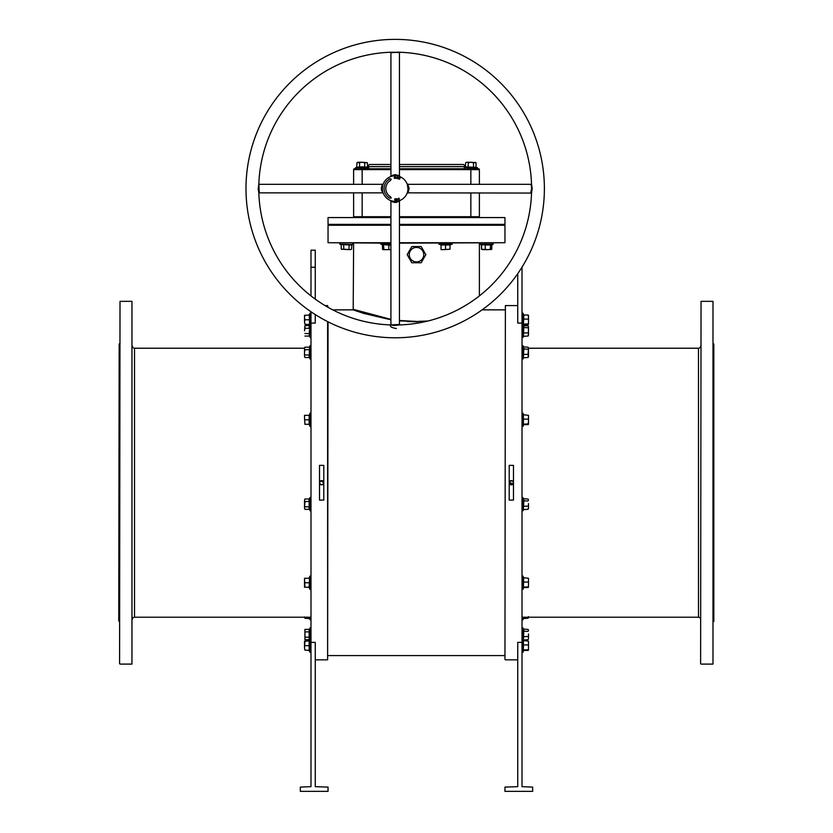 <?xml version="1.0" encoding="UTF-8"?>
<svg xmlns="http://www.w3.org/2000/svg" width="833" height="833" viewBox="0 0 833 833"><rect width="100%" height="100%" fill="white"/><g stroke="black" fill="none" stroke-linecap="round" stroke-linejoin="round"><path stroke-width="1.25" d="M132.385 619.346A2.135 2.135 0 0 1 134.509 617.211L310.99 617.211M132.385 346.091A2.135 2.135 0 0 0 134.509 348.225L134.509 617.211M700.615 346.091A2.135 2.135 0 0 1 698.491 348.225L528.486 348.225M700.615 619.346A2.135 2.135 0 0 0 698.491 617.211L522.01 617.211M327.619 307.085L327.619 305.596L328.046 307.325M328.046 321.819L327.619 659.84L327.619 321.611M504.954 659.413L505.381 305.596L504.954 659.413M713.829 343.967L713.829 621.48L713.412 343.967M118.744 621.054L119.171 343.967L118.744 621.054M399.444 242.726L504.954 242.726L399.444 243.153M416.5 224.816L504.527 224.816L416.5 224.816M399.444 224.389L504.954 224.389L504.954 225.243L399.444 225.243M700.615 663.682L701.042 301.338L700.615 663.682M712.986 301.338L712.986 664.099L712.986 301.338L701.042 301.338M119.588 663.682L120.014 301.338L119.588 663.682M131.958 301.338L131.958 664.099L131.958 301.338L120.014 301.338M399.444 320.497L416.302 321.413M407.264 321.548L417.697 321.809M416.5 321.413L399.444 320.913M417.729 321.403L427.652 321.017M319.56 482.307L319.518 482.724C320.934 485.472 322.361 485.472 323.787 482.724C322.361 485.472 320.944 485.472 319.518 482.724A2.135 2.135 0 0 0 321.653 484.848A2.135 2.135 0 0 0 323.787 482.724A2.135 2.135 0 0 0 321.653 480.589A2.135 2.135 0 0 0 319.518 482.724L320.466 480.943M509.255 483.13L512.16 484.691M509.255 482.307L513.118 483.9L513.482 482.724L513.315 483.536M712.986 664.099L701.042 664.099M304.514 348.225L134.509 348.225M131.958 664.099L120.014 664.099M509.213 482.724A2.135 2.135 0 0 0 511.347 484.848A2.135 2.135 0 0 0 513.482 482.724A2.135 2.135 0 0 0 511.347 480.589A2.135 2.135 0 0 0 509.213 482.724L510.16 480.943M409.253 254.659A7.247 7.247 0 0 0 416.5 261.906A7.247 7.247 0 0 0 423.747 254.659A7.247 7.247 0 0 0 416.5 247.411A7.247 7.247 0 0 0 409.253 254.659M407.15 254.659L411.825 262.759L421.175 262.759L425.85 254.659L421.175 246.558L411.825 246.558L407.15 254.659M323.787 500.081L319.518 500.081L319.518 465.366L323.787 465.366L323.787 500.081M327.619 305.596L325.078 305.596M310.99 642.358L310.99 786.664L300.338 787.091L300.338 791.35L328.046 791.35L328.046 787.091L315.259 786.664L315.259 642.358L310.99 642.358L310.99 323.079L315.259 323.079L315.259 314.572M327.619 659.84L315.259 659.84M509.213 465.366L513.482 465.366L513.482 500.081L509.213 500.081L509.213 465.366M517.741 305.596L505.381 305.596M517.741 659.84L505.381 659.84M522.01 642.358L517.741 642.358L517.741 786.664L504.954 787.091L504.954 791.35L532.662 791.35L532.662 787.091L522.01 786.664L522.01 323.079L517.741 323.079L517.741 273.672M504.954 309.866L482.088 309.866M390.927 319.799L363.573 313.364L353.192 309.866L332.742 309.866M504.954 655.581L328.046 655.581M353.619 243.153L353.192 309.866L358.086 311.584M322.35 480.703L319.882 481.536M513.482 482.724L512.534 480.943L510.535 480.756M512.056 480.703L509.577 481.536M522.01 267.174L522.01 323.079M376.433 316.446L374.673 316.009M367.811 314.124L362.876 312.614M358.419 311.136L357.065 310.667M356.347 310.417L354.348 309.699M353.619 309.439L390.927 319.372M390.927 224.389L328.046 224.389L390.927 224.816L328.046 225.243L390.927 225.243M390.927 243.153L328.046 242.726L390.927 242.726M320.83 480.756L323.787 482.724M310.99 267.237L315.259 267.237L315.259 250.181L310.99 250.181L310.99 295.913M310.99 311.761L310.99 323.079M315.259 267.237L315.259 299.12M544.386 188.581A149.201 149.201 0 0 1 395.186 337.781A149.201 149.201 0 0 1 245.985 188.581A149.201 149.201 0 0 1 395.186 39.38A149.201 149.201 0 0 1 544.386 188.581M390.698 324.922A136.414 136.414 0 0 1 258.844 193.069L258.178 188.81L258.844 184.093A136.414 136.414 0 0 1 390.698 52.25L399.673 52.25A136.414 136.414 0 0 1 531.527 184.093L532.193 188.581L531.527 193.069A136.414 136.414 0 0 1 399.673 324.922L393.999 325.516L390.698 324.922C389.552 326.505 391.448 327.702 396.383 328.514M531.527 193.069L407.826 192.85L407.045 193.381L407.826 192.85M399.778 52.24L390.927 52.677L390.927 175.94L395.186 174.649C400.079 175.836 400.673 176.075 396.966 175.378M397.185 175.95L398.601 176.263M396.123 201.336L395.186 201.367A12.787 12.787 0 0 1 382.399 188.581A12.787 12.787 0 0 1 395.186 175.794L394.675 175.805M258.844 183.999L259.271 192.85L382.545 192.85L381.254 188.581C382.441 183.687 382.68 183.093 381.972 186.811M382.555 186.582L382.774 185.499M382.409 188.123L382.409 189.133M531.641 192.683C530.663 193.069 530.683 191.705 531.714 188.581L531.1 184.322L407.826 184.322L409.118 188.581C407.899 193.641 407.67 194.11 408.451 189.976M409.003 187.217L407.878 187.04L407.389 184.759M407.483 185.072L407.962 189.164M390.594 324.922L399.444 324.495L399.444 201.232L395.186 202.513C390.125 201.294 389.657 201.065 393.79 201.846M396.56 202.398L396.727 201.274L395.186 201.367A12.787 12.787 0 0 0 407.972 188.581A12.787 12.787 0 0 0 395.186 175.794L394.019 175.846M399.444 164.497L463.606 164.497L465.741 166.631M407.878 190.153L407.733 191.059M407.639 191.475L407.452 192.194M407.514 191.975L407.681 191.288M407.764 190.892L407.899 190.007M407.941 189.518L407.931 187.519M399.444 217.569L504.954 217.569L504.954 224.389M397.893 199.025L397.799 199.858L397.893 199.025M398.101 178.814L398.486 177.46L398.101 178.814M399.684 179.22L398.82 179.033L399.351 177.783L400.132 178.116L399.049 178.96L399.684 179.22L398.82 179.033L399.351 177.783L400.132 178.116L399.049 178.96L399.684 179.22M389.469 178.689L389.646 178.98A11.079 11.079 0 0 0 389.646 198.181L391.218 198.015L390.5 196.703A9.382 9.382 0 0 1 390.5 180.459L391.218 179.157L389.469 178.689M397.58 177.939L396.966 178.543L396.591 177.762L397.206 177.158L396.966 178.543L396.591 177.762L397.206 177.158L397.58 177.939M396.289 178.252L395.415 178.366L395.488 177.012L395.602 178.21L396.289 178.252L395.415 178.366L395.488 177.012L395.602 178.21L396.289 178.252M394.28 177.721L395.092 177.846L394.634 178.397L394.092 177.721L394.561 176.992L395.05 177.408L394.28 177.721L395.092 177.846L394.634 178.397L394.092 177.721L394.561 176.992L395.05 177.408L394.28 177.721M395.498 199.91L395.675 198.795L395.675 200.149L394.967 199.045L394.79 200.149L394.79 198.795L395.498 199.91L395.675 198.795L395.675 200.149L394.967 199.045L394.79 200.149L394.79 198.795L395.498 199.91M395.956 198.941L396.779 198.681L396.935 200.014L396.102 200.118L396.623 198.868L395.935 198.775L396.779 198.681L396.935 200.014L396.102 200.118L396.623 198.868L395.956 198.941M398.424 198.993L398.663 198.171L399.361 198.66L399.132 199.483L398.663 198.171L399.132 199.483L398.424 198.993M328.046 224.389L328.046 217.569L390.927 217.569M353.619 184.322L353.619 169.609A0.854 0.854 0 0 1 354.473 168.766L390.927 168.766M399.444 168.766L478.527 168.766A0.854 0.854 0 0 1 479.381 169.609L479.381 184.322M352.776 217.569A0.854 0.854 0 0 0 353.619 216.715A0.854 0.854 0 0 1 352.776 217.569A0.854 0.854 0 0 0 353.619 216.715L353.619 192.85M479.381 192.85L479.381 216.715A0.854 0.854 0 0 0 480.224 217.569A0.854 0.854 0 0 1 479.381 216.715A0.854 0.854 0 0 0 480.224 217.569M393.624 201.274L392.801 201.149M392.416 201.065L391.448 200.815M381.441 190.341L382.493 190.163M367.259 166.631L369.394 164.497L390.927 164.497M397.403 177.908L397.185 177.314L396.768 177.793L396.997 178.377L397.185 177.314L396.768 177.793L396.997 178.377L397.403 177.908M398.611 198.931L399.08 199.337L398.715 198.316L399.08 199.337L399.184 198.723L398.715 198.316L398.611 198.931M309.314 330.899L309.584 336.407L309.605 325.349M309.314 335.012L309.376 334.387M309.376 334.345L309.387 332.284M309.147 325.724L309.147 328.317L304.92 328.317L304.514 330.899L304.92 325.724L309.584 325.38M304.92 325.724L304.92 328.317M309.147 336.063L304.92 336.063M309.584 333.658L304.92 333.481M528.08 325.776L528.486 326.755L528.08 325.776L523.853 325.776L523.416 336.365L523.686 326.505M528.278 335.741L528.486 330.305L528.486 335.033M528.486 326.755L528.486 330.305L528.278 326.057M523.416 336.365L528.08 336.022M523.416 327.536L528.08 327.744M523.416 333.002L528.08 332.867M351.568 244.996L340.884 244.558L351.911 244.558L351.568 249.223L350.276 249.629L351.568 249.223M350.506 244.829L349.891 244.767M349.85 244.756L347.788 244.756M343.644 244.558L343.81 249.223L350.276 249.629L341.228 249.223L341.228 244.996M341.228 249.223L343.81 249.223M349.152 244.558L348.985 249.223M357.669 162.279L362.147 162.279L356.982 162.685L356.639 167.35L359.564 166.912L355.493 167.766L355.67 168.766L362.147 168.766L362.147 184.322M358.7 167.152L367.665 167.35L368.8 167.766L368.623 168.766M358.034 167.079L358.659 167.141M359.564 162.685L359.564 166.912L364.729 166.912L364.729 162.685L362.147 162.279L367.322 162.685L367.665 167.35M367.322 162.685L364.729 162.685M364.906 167.35L367.322 166.912M465.678 166.912L476.361 167.35L465.335 167.35L465.678 162.685L466.376 162.279M466.74 167.079L467.355 167.141M468.271 166.912L469.458 167.152L468.115 167.35L468.271 162.685L470.853 162.279L466.98 162.279L468.271 162.685M473.613 167.35L473.436 162.685L470.853 162.279L476.018 162.685L476.018 166.912M475.331 162.279L476.018 162.685L473.436 162.685M309.387 316.217L309.584 324.568L304.92 324.266L304.514 322.027L304.92 324.266M309.314 317.394L309.376 316.269M309.584 324.568L309.584 315.02L304.514 315.322L304.514 317.55L304.92 315.322M304.92 319.789L304.514 317.55L304.514 322.027L304.92 319.789L309.584 319.789L309.387 318.633M304.92 357.513L304.514 356.222L304.92 357.513L309.147 357.513L309.584 346.83L309.314 356.462L310.001 359.002L310.001 345.695L310.99 345.862M309.387 350.964L309.584 349.589L304.92 349.766L304.514 348.465L304.514 352.349L304.92 349.766M309.147 347.174L304.92 347.174L304.514 348.465M304.514 356.222L304.514 352.349L304.514 356.222M309.584 355.108L304.92 354.931M310.99 413.355L310.001 413.178L309.314 415.073L309.314 424.591L310.001 426.486L310.001 413.178M310.99 426.309L310.001 426.486M308.908 424.309L304.92 424.309L304.514 417.593L304.92 424.309M309.376 416.292L309.584 415.053L308.908 415.355M304.514 415.355L304.514 417.593L304.514 415.355M309.147 424.309L309.147 415.355L304.92 415.355M309.584 419.832L304.92 419.832M309.387 499.342L310.001 510.827L310.001 497.52L310.99 497.686M309.387 502.788L309.584 501.414L304.92 501.581L304.514 500.289L304.514 508.047L304.92 501.581M304.92 509.338L304.514 508.047L304.92 509.338L309.147 509.338L309.147 498.998L304.92 498.998L304.514 500.289M309.584 506.922L304.92 506.756M310.001 497.52L309.147 498.998M304.92 587.234L304.514 578.279L304.514 587.234L309.147 587.234L309.584 577.987L309.387 586.359M309.314 585.11L309.376 583.995M309.387 583.943L309.584 582.756L304.92 582.756M309.147 578.279L304.92 578.279M304.92 639.713L304.92 629.373L304.92 639.713L309.147 639.713L309.147 629.373L309.387 635.933M309.376 637.995L310.001 641.202L310.001 627.884L310.99 628.061M309.314 638.661L309.376 638.036M309.584 637.297L304.92 637.13M309.584 631.789L304.92 631.955M309.147 629.373L304.92 629.373M309.387 642.066L309.387 644.482M309.147 650.125L309.147 645.648L309.584 650.427L304.92 650.125L304.514 647.887L304.92 650.125M309.314 643.243L309.376 642.118M309.584 640.869L304.514 641.171L304.514 647.887L304.92 641.171M309.147 641.171L309.147 645.648L304.92 645.648M309.314 617.211L309.584 618.607L304.92 618.263L304.514 616.972M304.514 617.211L304.92 618.263M309.147 618.263L308.918 617.211M528.466 315.28L528.486 317.061L528.08 315.02L523.853 315.02L523.416 324.891L523.416 315.415M528.486 324.266L528.486 321.507L528.466 324.308M528.486 317.061L528.486 321.507L528.486 317.061M523.853 324.568L528.08 324.568M523.416 319.07L528.08 319.112M523.416 324.162L528.08 323.891M523.853 347.226L523.416 357.815L523.416 346.882L528.08 347.226L528.486 348.204L528.278 347.507M523.541 347.184L522.999 345.695L522.999 359.002L522.01 358.825M523.416 354.452L528.08 354.317L528.486 348.204L528.486 356.482M528.278 357.19L528.08 354.317M528.08 347.226L528.486 348.204M523.416 348.985L528.08 349.194M523.416 357.815L528.08 357.472M528.486 415.396L528.486 421.54L528.486 415.355L523.416 414.74L523.416 424.934L523.416 415.459M523.416 424.205L528.08 423.935L528.486 421.54L528.466 424.351M523.416 419.103L528.08 419.155M523.853 424.611L528.08 424.611M523.853 499.05L523.416 509.64L523.416 498.707L528.08 499.05L528.486 500.029L528.278 499.331M523.541 499.009L522.999 497.52L522.999 510.827L522.01 510.65M528.486 503.58L528.486 507.714L528.486 503.58M523.416 509.64L528.08 509.296L528.486 507.714L528.278 509.015M528.08 509.296L528.486 508.307M528.08 499.05L528.486 500.029M523.416 500.81L528.08 501.018M523.416 506.277L528.08 506.141M528.486 578.321L528.486 587.234L528.486 578.279L523.416 577.665L523.416 587.859L523.686 578.04M523.416 582.038L528.08 582.08M523.416 587.13L528.08 586.859M523.853 587.536L528.08 587.536M523.853 629.415L523.416 640.015L523.416 629.082L528.08 629.415L528.486 630.404L528.278 629.696M523.686 630.144L523.416 629.082M528.486 633.955L528.486 638.088L528.486 633.955M528.278 639.39L528.486 638.682M528.08 629.415L528.486 630.404M523.416 631.185L528.08 631.393M523.416 636.651L528.08 636.516M523.416 640.015L528.08 639.671M528.486 641.212L528.486 650.084L528.486 641.171L523.416 640.546L523.416 650.74L523.416 641.275M523.416 644.919L528.08 644.971M523.416 650.021L528.08 649.74M523.853 650.427L528.08 650.427M524.061 617.211L523.416 618.565L523.676 617.211M528.278 617.94L528.486 617.211M528.486 616.639L528.486 617.232M523.416 618.565L528.08 618.221M380.91 243.153L380.712 244.09M491.532 244.767L493.261 244.142L491.772 244.996L491.772 249.223L490.481 249.629M482.724 249.629L481.432 249.223L481.432 244.996L479.943 244.142L480.12 243.153L479.943 244.142L493.261 244.142L493.084 243.153L493.261 244.142M479.943 244.142L483.244 244.829L491.928 244.558L491.595 249.223L487.763 249.629L491.772 249.223M481.432 249.223L487.763 249.629L482.276 249.629M491.595 249.223L490.929 249.629M491.595 244.996L485.264 244.996L485.264 249.223M485.17 244.558L481.609 244.996L481.609 249.223M490.502 244.558L490.262 249.223M439.053 243.153L438.887 244.142L440.782 244.829L450.299 244.829L452.194 244.142L438.887 244.142M452.017 243.153L452.194 244.142M450.018 245.235L450.018 249.223L443.302 249.629L450.018 249.223M446.759 244.767L445.54 244.558L445.54 249.223M442 244.767L440.761 244.558L441.063 245.235M441.063 249.629L443.302 249.629L441.063 249.629M450.018 244.996L441.063 244.996L441.063 249.223M390.927 245.225L382.139 244.558L390.823 244.829M382.534 244.767L380.806 244.142L380.983 243.153M382.826 249.536L386.304 249.629L383.138 249.629M390.625 249.629L386.304 249.629L390.625 249.629M382.472 244.996L382.472 249.223M388.886 244.558L388.803 249.223M383.565 244.558L383.805 249.223M698.491 617.211L698.491 348.225M393.426 174.836L393.207 175.95M531.527 184.093L531.496 184.062A0.854 0.812 28.1 0 1 531.496 184.062L531.496 184.062A0.854 0.812 28.1 0 1 530.829 184.478M398.393 52.031A0.854 0.573 -76.1 0 0 397.841 52.635M399.444 166.631L465.678 166.631M367.322 166.631L390.927 166.631M399.444 216.715L470.853 216.715L470.853 192.85M470.853 184.322L470.853 169.609L399.444 169.609M390.927 169.609L353.619 169.609A0.854 0.854 0 0 1 354.473 168.766M362.147 192.85L362.147 216.715L390.927 216.715M478.527 168.766A0.854 0.854 0 0 1 479.381 169.609L470.853 169.609L470.853 168.766M470.853 217.569L470.853 216.715L479.381 216.715M353.619 216.715L362.147 216.715L362.147 217.569M309.584 336.407L310.001 313.135L310.99 313.312M523.665 314.968L522.999 313.135L522.999 337.552L522.01 337.375M353.057 244.142L352.88 243.153L353.057 244.142L351.911 244.558L339.739 244.142L339.916 243.153L339.739 244.142L340.884 244.558L339.739 244.142M356.639 167.35L368.8 167.766M465.335 167.35L477.507 167.766L477.33 168.766L477.507 167.766L476.361 167.35L477.507 167.766M308.908 587.234L310.001 589.41L310.001 576.103L310.99 576.28M308.908 650.125L310.001 652.301L310.001 641.202L310.99 641.025M309.584 618.607L310.001 619.752L310.001 617.211M523.665 415.011L522.999 413.178L522.999 426.486L522.01 426.309M522.999 576.165L522.999 589.41L522.01 589.243M523.541 629.384L522.999 627.884L522.999 652.301L522.01 652.124M522.999 617.211L522.999 619.752L522.01 619.575M390.927 244.142L380.806 244.142M504.954 242.726L504.954 225.243M479.381 243.153L479.381 295.913M328.046 242.726L328.046 225.243M399.444 52.677L399.444 175.94L399.975 176.731M259.271 184.322L382.545 184.322L383.326 183.791M407.826 184.322L407.045 183.791M399.444 201.232L399.975 200.441M390.927 324.495L390.927 201.232L390.396 200.441M390.927 201.232L390.385 200.441M382.545 192.85L383.326 193.381L382.545 192.85M390.927 175.94L390.396 176.731L390.927 175.94M310.001 337.552L310.99 337.375M523.478 336.24L522.999 337.552M355.493 167.766L355.67 168.766M464.2 167.766L464.377 168.766M308.908 315.322L310.001 313.135M308.908 324.266L310.001 326.442L310.99 326.276M309.584 346.83L310.001 345.695M310.001 359.002L310.99 358.825M310.001 510.827L310.99 510.65M310.001 589.41L310.99 589.243M308.908 578.279L310.001 576.103M309.584 629.03L310.001 627.884M310.001 652.301L310.99 652.124M308.908 641.171L309.605 640.098M310.001 619.752L310.99 619.575M523.582 324.662L522.999 326.442L522.01 326.276M522.999 313.135L522.01 313.312M523.478 357.69L522.999 359.002M522.999 345.695L522.01 345.862M523.582 424.705L522.999 426.486M522.999 413.178L522.01 413.355M523.478 509.515L522.999 510.827M522.999 497.52L522.01 497.686M523.582 587.629L522.999 589.41M523.665 577.935L522.999 576.103L522.01 576.28M522.999 627.884L522.01 628.061M523.478 639.89L522.999 641.202L522.01 641.025M523.665 640.827L523.395 640.098M523.582 650.521L522.999 652.301M523.478 618.44L522.999 619.752"/></g></svg>
